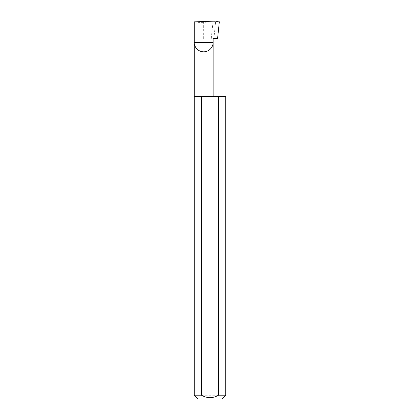 <?xml version="1.0" encoding="UTF-8"?>
<svg xmlns="http://www.w3.org/2000/svg" width="420" height="420" viewBox="0 0 420 420"><rect width="100%" height="100%" fill="white"/><g stroke="black" fill="none" stroke-linecap="round" stroke-linejoin="round"><path stroke-width="0.32" stroke-dasharray="2.1 1.58" d="M194.25 96.574L225.75 96.574M194.25 21.851C194.849 22.328 197.993 22.491 203.69 22.344L215.644 21.698L213.869 38.609L217.571 38.609M213.124 38.609L213.869 38.609M221.97 399L198.03 399M194.25 395.22L225.75 395.22M211.25 38.609L212.993 22.018M215.644 21.698L218.542 21M219.334 21.814L216.893 21.514M203.69 38.609L203.69 22.344"/><path stroke-width="0.63" d="M225.75 395.22L218.547 395.22L218.547 96.574L225.75 96.574L225.75 395.22L221.97 399L198.03 399L194.25 395.22L194.25 42.389L213.124 42.389C213.507 45.15 210.672 51.702 203.69 51.828C196.702 51.702 193.872 45.15 194.25 42.389L194.25 21.851L218.542 21L219.334 21.814L217.571 38.609L213.124 38.609L213.124 96.574M218.547 395.22C212.851 398.486 207.155 398.486 201.453 395.22L194.25 395.22M201.453 395.22L201.453 96.574L194.25 96.574M201.453 96.574L218.547 96.574"/></g></svg>
